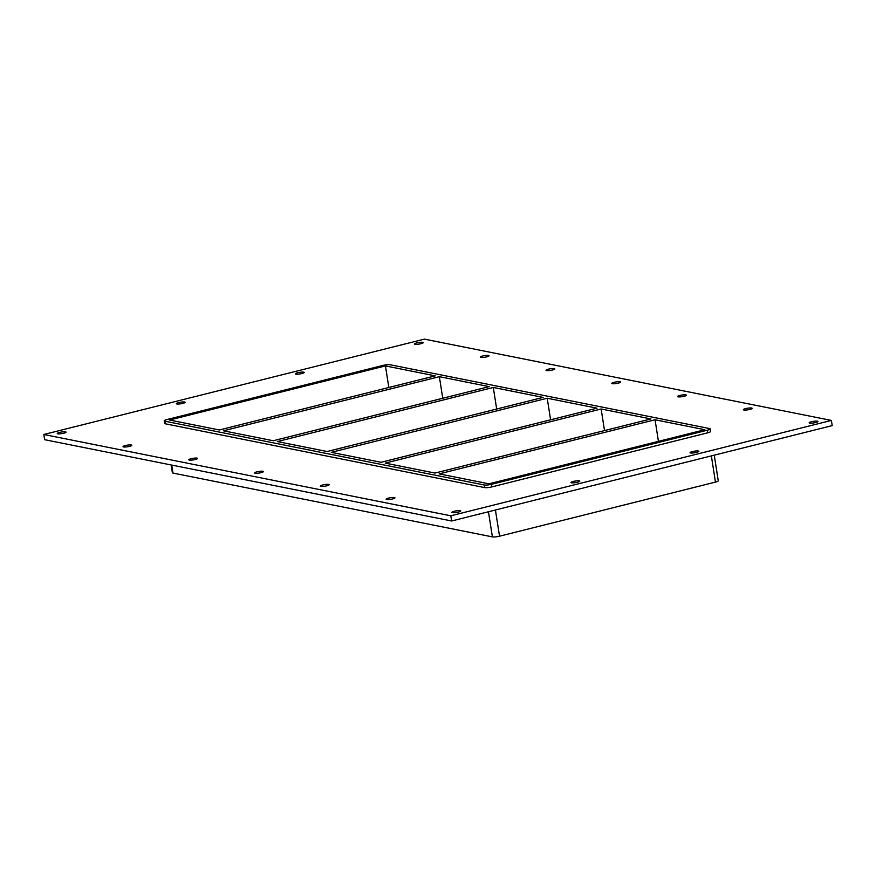 <?xml version="1.0" encoding="UTF-8"?>
<svg xmlns="http://www.w3.org/2000/svg" width="876" height="876" viewBox="0 0 876 876"><rect width="100%" height="100%" fill="white"/><g stroke="black" fill="none" stroke-linecap="round" stroke-linejoin="round"><path stroke-width="1.31" d="M63.718 433.237A4.446 0.81 171.1 0 1 57.247 433.51A4.446 0.81 171.1 0 1 61.528 432.021A4.446 0.81 171.1 0 1 66.05 432.131A4.446 0.81 171.1 0 1 63.718 433.237M577.47 482.238A4.446 0.81 171.1 0 1 571.01 482.512A4.446 0.81 171.1 0 1 575.28 481.023A4.446 0.81 171.1 0 1 579.803 481.132A4.446 0.81 171.1 0 1 577.47 482.238M182.788 403.387A4.446 0.81 171.1 0 1 176.317 403.672A4.446 0.81 171.1 0 1 180.598 402.183A4.446 0.81 171.1 0 1 185.121 402.292A4.446 0.81 171.1 0 1 182.788 403.387M696.54 452.399A4.446 0.81 171.1 0 1 690.08 452.673A4.446 0.81 171.1 0 1 694.35 451.184A4.446 0.81 171.1 0 1 698.873 451.293A4.446 0.81 171.1 0 1 696.54 452.399M301.859 373.548A4.446 0.81 171.1 0 1 295.387 373.833A4.446 0.81 171.1 0 1 299.669 372.333A4.446 0.81 171.1 0 1 304.191 372.453A4.446 0.81 171.1 0 1 301.859 373.548M486.706 356.85A4.446 0.81 171.1 0 1 480.245 357.134A4.446 0.81 171.1 0 1 484.516 355.634A4.446 0.81 171.1 0 1 489.038 355.755A4.446 0.81 171.1 0 1 486.706 356.85M129.495 446.377A4.446 0.81 171.1 0 1 123.034 446.65A4.446 0.81 171.1 0 1 127.305 445.161A4.446 0.81 171.1 0 1 131.827 445.271A4.446 0.81 171.1 0 1 129.495 446.377M552.482 369.99A4.446 0.81 171.1 0 1 546.022 370.274A4.446 0.81 171.1 0 1 550.292 368.785A4.446 0.81 171.1 0 1 554.815 368.895A4.446 0.81 171.1 0 1 552.482 369.99M195.271 459.517A4.446 0.81 171.1 0 1 188.811 459.79A4.446 0.81 171.1 0 1 193.081 458.301A4.446 0.81 171.1 0 1 197.604 458.411A4.446 0.81 171.1 0 1 195.271 459.517M618.27 383.14A4.446 0.81 171.1 0 1 611.809 383.414A4.446 0.81 171.1 0 1 616.08 381.925A4.446 0.81 171.1 0 1 620.602 382.035A4.446 0.81 171.1 0 1 618.27 383.14M261.059 472.657A4.446 0.81 171.1 0 1 254.598 472.93A4.446 0.81 171.1 0 1 258.869 471.441A4.446 0.81 171.1 0 1 263.391 471.551A4.446 0.81 171.1 0 1 261.059 472.657M684.047 396.28A4.446 0.81 171.1 0 1 677.586 396.554A4.446 0.81 171.1 0 1 681.856 395.065A4.446 0.81 171.1 0 1 686.379 395.175A4.446 0.81 171.1 0 1 684.047 396.28M326.836 485.797A4.446 0.81 171.1 0 1 320.375 486.07A4.446 0.81 171.1 0 1 324.646 484.581A4.446 0.81 171.1 0 1 329.168 484.691A4.446 0.81 171.1 0 1 326.836 485.797M749.834 409.42A4.446 0.81 171.1 0 1 743.363 409.694A4.446 0.81 171.1 0 1 747.633 408.205A4.446 0.81 171.1 0 1 752.155 408.315A4.446 0.81 171.1 0 1 749.834 409.42M392.623 498.937A4.446 0.81 171.1 0 1 386.152 499.21A4.446 0.81 171.1 0 1 390.422 497.721A4.446 0.81 171.1 0 1 394.945 497.831A4.446 0.81 171.1 0 1 392.623 498.937M458.4 512.077A4.446 0.81 171.1 0 1 451.939 512.351A4.446 0.81 171.1 0 1 456.21 510.861A4.446 0.81 171.1 0 1 460.732 510.971A4.446 0.81 171.1 0 1 458.4 512.077M420.929 343.71A4.446 0.81 171.1 0 1 414.457 343.994A4.446 0.81 171.1 0 1 418.739 342.494A4.446 0.81 171.1 0 1 423.261 342.615A4.446 0.81 171.1 0 1 420.929 343.71M815.611 422.56A4.446 0.81 171.1 0 1 809.15 422.834A4.446 0.81 171.1 0 1 813.421 421.345A4.446 0.81 171.1 0 1 817.943 421.455A4.446 0.81 171.1 0 1 815.611 422.56M435 473.062L650.934 418.947L601.144 408.993L385.21 463.108L435 473.062M655.062 419.768L439.139 473.883L488.928 483.826L704.851 429.722L655.062 419.768L658.434 441.351M381.082 462.287L597.005 408.172L547.215 398.23L331.292 452.334L381.082 462.287M601.144 408.993L604.517 430.576M327.153 451.512L543.087 397.397L493.298 387.455L277.363 441.57L327.153 451.512M547.215 398.23L550.599 419.801M439.369 376.68L223.446 430.795L273.235 440.738L489.158 386.634L439.369 376.68L442.752 398.262M493.298 387.455L496.67 409.037M385.451 365.916L169.528 420.02L219.318 429.974L435.241 375.859L385.451 365.916L388.834 387.488M831.39 420.425L832.2 425.616L451.611 520.99L44.61 439.686L43.8 434.496L424.389 339.121L831.39 420.425L450.801 515.8L43.8 434.496M165.268 423.787L164.863 421.192A5.344 0.975 171.1 0 1 164.25 420.852L164.655 423.447A5.344 0.975 -8.9 0 0 165.268 423.787L484.669 487.593A5.344 0.975 -8.9 0 0 491.808 486.914L707.731 432.81A5.344 0.975 -8.9 0 0 710.535 431.485L710.129 428.89A5.344 0.975 171.1 0 1 707.326 430.215L707.731 432.81M450.801 515.8L451.611 520.99M164.25 420.852A5.344 0.975 171.1 0 1 167.042 419.527L382.976 365.412A5.344 0.975 171.1 0 1 390.116 364.745L709.516 428.55A5.344 0.975 171.1 0 1 710.129 428.89M711.356 455.903L715.451 482.096A5.344 0.975 -8.9 0 0 718.254 480.771L714.247 455.181M491.808 486.914L491.403 484.329L707.326 430.215M715.451 482.096L499.528 536.2L495.422 510.007M491.403 484.329A5.344 0.975 171.1 0 1 484.264 484.997L484.669 487.593M488.458 511.759L492.389 536.879A5.344 0.975 -8.9 0 0 499.528 536.2M164.863 421.192L484.264 484.997M492.389 536.879L172.988 473.073L171.74 465.079M171.159 464.97L172.375 472.733A5.344 0.975 -8.9 0 0 172.988 473.073"/></g></svg>

